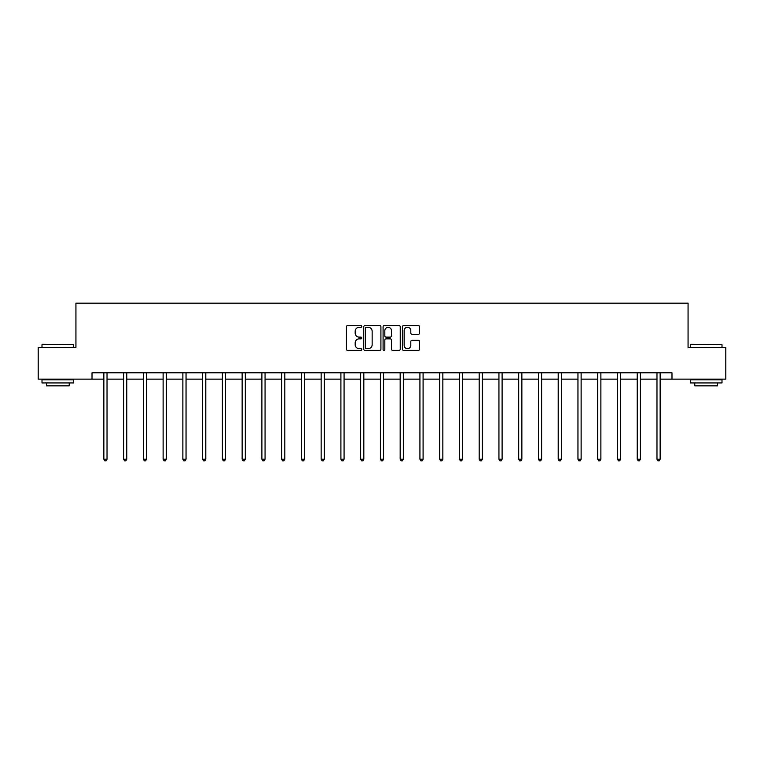<?xml version="1.0" encoding="UTF-8"?>
<svg xmlns="http://www.w3.org/2000/svg" width="764" height="764" viewBox="0 0 764 764"><rect width="100%" height="100%" fill="white"/><g stroke="black" fill="none" stroke-linecap="round" stroke-linejoin="round"><path stroke-width="1.15" d="M361.744 326.429A0.869 0.869 0 0 0 360.866 325.55L347.668 325.55A1.242 1.242 0 0 0 346.417 326.801L346.417 349.167A1.242 1.242 0 0 0 347.668 350.409L360.866 350.409A0.869 0.869 0 0 0 361.744 349.54A0.869 0.869 0 0 0 360.866 348.671L359.156 348.671A3.973 3.973 0 0 1 355.184 344.698L355.184 342.835A3.973 3.973 0 0 1 359.156 338.853L360.866 338.853A0.869 0.869 0 0 0 361.744 337.984A0.869 0.869 0 0 0 360.866 337.115L359.156 337.115A3.973 3.973 0 0 1 355.184 333.133L355.184 331.27A3.973 3.973 0 0 1 359.156 327.298L360.866 327.298A0.869 0.869 0 0 0 361.744 326.429M418.328 334.317A1.242 1.242 0 0 0 419.57 333.075L419.57 326.801A1.242 1.242 0 0 0 418.328 325.55L403.659 325.55A1.242 1.242 0 0 0 402.418 326.801L402.418 349.167A1.242 1.242 0 0 0 403.659 350.409L418.328 350.409A1.242 1.242 0 0 0 419.57 349.167L419.57 341.584A1.242 1.242 0 0 0 418.328 340.343L412.044 340.343A1.242 1.242 0 0 0 410.803 341.584L410.803 345.347A3.323 3.323 0 0 1 407.479 348.671A3.323 3.323 0 0 1 404.156 345.347L404.156 330.621A3.323 3.323 0 0 1 407.479 327.298A3.323 3.323 0 0 1 410.803 330.621L410.803 333.075A1.242 1.242 0 0 0 412.044 334.317L418.328 334.317M92.014 379.135L38.2 379.135L38.2 347.477L75.932 347.477L75.932 303.165L688.068 303.165L688.068 347.477L725.8 347.477L725.8 379.135L671.986 379.135L671.986 372.803L92.014 372.803L92.014 379.135L103.856 379.135M380.911 326.801A1.242 1.242 0 0 0 379.67 325.55L365.001 325.55A1.242 1.242 0 0 0 363.759 326.801L363.759 349.167A1.242 1.242 0 0 0 365.001 350.409L379.67 350.409A1.242 1.242 0 0 0 380.911 349.167L380.911 326.801M384.33 325.55L398.999 325.55A1.242 1.242 0 0 1 400.24 326.801L400.24 349.167A1.242 1.242 0 0 1 398.999 350.409L392.725 350.409A1.242 1.242 0 0 1 391.474 349.167L391.474 340.095A1.242 1.242 0 0 0 390.232 338.853L386.068 338.853A1.242 1.242 0 0 0 384.827 340.095L384.827 349.54A0.869 0.869 0 0 1 383.958 350.409A0.869 0.869 0 0 1 383.089 349.54L383.089 326.801A1.242 1.242 0 0 1 384.33 325.55M107.027 379.135L123.615 379.135M126.776 379.135L143.365 379.135M146.535 379.135L163.124 379.135M166.285 379.135L182.873 379.135M186.044 379.135L202.632 379.135M205.793 379.135L222.381 379.135M225.552 379.135L242.14 379.135M245.301 379.135L261.89 379.135M265.06 379.135L281.649 379.135M284.81 379.135L301.398 379.135M304.569 379.135L321.157 379.135M324.318 379.135L340.906 379.135M344.077 379.135L360.665 379.135M363.826 379.135L380.415 379.135M383.585 379.135L400.174 379.135M403.335 379.135L419.923 379.135M423.094 379.135L439.682 379.135M442.843 379.135L459.431 379.135M462.602 379.135L479.19 379.135M482.351 379.135L498.94 379.135M502.11 379.135L518.699 379.135M521.86 379.135L538.448 379.135M541.619 379.135L558.207 379.135M561.368 379.135L577.956 379.135M581.127 379.135L597.715 379.135M600.876 379.135L617.465 379.135M620.635 379.135L637.224 379.135M640.385 379.135L656.973 379.135M660.144 379.135L671.986 379.135M366.367 327.298A0.869 0.869 0 0 0 365.498 328.167L365.498 347.801A0.869 0.869 0 0 0 366.367 348.671L368.172 348.671A3.973 3.973 0 0 0 372.154 344.698L372.154 331.27A3.973 3.973 0 0 0 368.172 327.298L366.367 327.298M391.474 330.678A3.323 3.323 0 0 0 388.15 327.355A3.323 3.323 0 0 0 384.827 330.678L384.827 335.873A1.242 1.242 0 0 0 386.068 337.115L390.232 337.115A1.242 1.242 0 0 0 391.474 335.873L391.474 330.678M107.189 372.803L107.113 372.994A1.27 1.27 0 0 0 107.027 373.462L107.027 459.193L103.856 459.193L103.856 373.462A1.27 1.27 0 0 0 103.77 372.994L103.694 372.803M107.027 459.193L106.072 460.835L104.811 460.835L103.856 459.193M42.383 344.316L73.659 344.698L42.383 344.316M57.825 382.936L42.001 382.936L42.001 379.775L73.659 379.775L73.659 382.936L57.825 382.936M69.228 382.936L69.228 385.849L46.432 385.849L46.432 382.936M690.723 344.316L721.999 344.698L690.723 344.316M706.175 382.936L690.341 382.936L690.341 379.775L721.999 379.775L721.999 382.936L706.175 382.936M717.568 382.936L717.568 385.849L694.772 385.849L694.772 382.936M126.948 372.803L126.872 372.994A1.27 1.27 0 0 0 126.776 373.462L126.776 459.193L123.615 459.193L123.615 373.462A1.27 1.27 0 0 0 123.52 372.994L123.443 372.803M126.776 459.193L125.831 460.835L124.561 460.835L123.615 459.193M146.698 372.803L146.621 372.994A1.27 1.27 0 0 0 146.535 373.462L146.535 459.193L143.365 459.193L143.365 373.462A1.27 1.27 0 0 0 143.279 372.994L143.202 372.803M146.535 459.193L145.58 460.835L144.32 460.835L143.365 459.193M166.457 372.803L166.38 372.994A1.27 1.27 0 0 0 166.285 373.462L166.285 459.193L163.124 459.193L163.124 373.462A1.27 1.27 0 0 0 163.028 372.994L162.952 372.803M166.285 459.193L165.339 460.835L164.069 460.835L163.124 459.193M186.206 372.803L186.13 372.994A1.27 1.27 0 0 0 186.044 373.462L186.044 459.193L182.873 459.193L182.873 373.462A1.27 1.27 0 0 0 182.787 372.994L182.711 372.803M186.044 459.193L185.089 460.835L183.828 460.835L182.873 459.193M205.965 372.803L205.888 372.994A1.27 1.27 0 0 0 205.793 373.462L205.793 459.193L202.632 459.193L202.632 373.462A1.27 1.27 0 0 0 202.536 372.994L202.46 372.803M205.793 459.193L204.847 460.835L203.577 460.835L202.632 459.193M225.714 372.803L225.638 372.994A1.27 1.27 0 0 0 225.552 373.462L225.552 459.193L222.381 459.193L222.381 373.462A1.27 1.27 0 0 0 222.295 372.994L222.219 372.803M225.552 459.193L224.597 460.835L223.336 460.835L222.381 459.193M245.473 372.803L245.397 372.994A1.27 1.27 0 0 0 245.301 373.462L245.301 459.193L242.14 459.193L242.14 373.462A1.27 1.27 0 0 0 242.045 372.994L241.968 372.803M245.301 459.193L244.356 460.835L243.086 460.835L242.14 459.193M265.223 372.803L265.146 372.994A1.27 1.27 0 0 0 265.06 373.462L265.06 459.193L261.89 459.193L261.89 373.462A1.27 1.27 0 0 0 261.804 372.994L261.727 372.803M265.06 459.193L264.105 460.835L262.845 460.835L261.89 459.193M284.982 372.803L284.905 372.994A1.27 1.27 0 0 0 284.81 373.462L284.81 459.193L281.649 459.193L281.649 373.462A1.27 1.27 0 0 0 281.553 372.994L281.477 372.803M284.81 459.193L283.864 460.835L282.594 460.835L281.649 459.193M304.731 372.803L304.655 372.994A1.27 1.27 0 0 0 304.569 373.462L304.569 459.193L301.398 459.193L301.398 373.462A1.27 1.27 0 0 0 301.312 372.994L301.236 372.803M304.569 459.193L303.614 460.835L302.353 460.835L301.398 459.193M324.49 372.803L324.413 372.994A1.27 1.27 0 0 0 324.318 373.462L324.318 459.193L321.157 459.193L321.157 373.462A1.27 1.27 0 0 0 321.061 372.994L320.985 372.803M324.318 459.193L323.373 460.835L322.102 460.835L321.157 459.193M344.239 372.803L344.163 372.994A1.27 1.27 0 0 0 344.077 373.462L344.077 459.193L340.906 459.193L340.906 373.462A1.27 1.27 0 0 0 340.82 372.994L340.744 372.803M344.077 459.193L343.122 460.835L341.861 460.835L340.906 459.193M363.998 372.803L363.922 372.994A1.27 1.27 0 0 0 363.826 373.462L363.826 459.193L360.665 459.193L360.665 373.462A1.27 1.27 0 0 0 360.57 372.994L360.493 372.803M363.826 459.193L362.881 460.835L361.611 460.835L360.665 459.193M383.748 372.803L383.671 372.994A1.27 1.27 0 0 0 383.585 373.462L383.585 459.193L380.415 459.193L380.415 373.462A1.27 1.27 0 0 0 380.329 372.994L380.252 372.803M383.585 459.193L382.63 460.835L381.37 460.835L380.415 459.193M403.507 372.803L403.43 372.994A1.27 1.27 0 0 0 403.335 373.462L403.335 459.193L400.174 459.193L400.174 373.462A1.27 1.27 0 0 0 400.078 372.994L400.002 372.803M403.335 459.193L402.389 460.835L401.119 460.835L400.174 459.193M423.256 372.803L423.18 372.994A1.27 1.27 0 0 0 423.094 373.462L423.094 459.193L419.923 459.193L419.923 373.462A1.27 1.27 0 0 0 419.837 372.994L419.761 372.803M423.094 459.193L422.139 460.835L420.878 460.835L419.923 459.193M443.015 372.803L442.939 372.994A1.27 1.27 0 0 0 442.843 373.462L442.843 459.193L439.682 459.193L439.682 373.462A1.27 1.27 0 0 0 439.587 372.994L439.51 372.803M442.843 459.193L441.898 460.835L440.627 460.835L439.682 459.193M462.764 372.803L462.688 372.994A1.27 1.27 0 0 0 462.602 373.462L462.602 459.193L459.431 459.193L459.431 373.462A1.27 1.27 0 0 0 459.345 372.994L459.269 372.803M462.602 459.193L461.647 460.835L460.386 460.835L459.431 459.193M482.523 372.803L482.447 372.994A1.27 1.27 0 0 0 482.351 373.462L482.351 459.193L479.19 459.193L479.19 373.462A1.27 1.27 0 0 0 479.095 372.994L479.018 372.803M482.351 459.193L481.406 460.835L480.136 460.835L479.19 459.193M502.273 372.803L502.196 372.994A1.27 1.27 0 0 0 502.11 373.462L502.11 459.193L498.94 459.193L498.94 373.462A1.27 1.27 0 0 0 498.854 372.994L498.777 372.803M502.11 459.193L501.155 460.835L499.895 460.835L498.94 459.193M522.032 372.803L521.955 372.994A1.27 1.27 0 0 0 521.86 373.462L521.86 459.193L518.699 459.193L518.699 373.462A1.27 1.27 0 0 0 518.603 372.994L518.527 372.803M521.86 459.193L520.914 460.835L519.644 460.835L518.699 459.193M541.781 372.803L541.705 372.994A1.27 1.27 0 0 0 541.619 373.462L541.619 459.193L538.448 459.193L538.448 373.462A1.27 1.27 0 0 0 538.362 372.994L538.286 372.803M541.619 459.193L540.664 460.835L539.403 460.835L538.448 459.193M561.54 372.803L561.464 372.994A1.27 1.27 0 0 0 561.368 373.462L561.368 459.193L558.207 459.193L558.207 373.462A1.27 1.27 0 0 0 558.112 372.994L558.035 372.803M561.368 459.193L560.423 460.835L559.153 460.835L558.207 459.193M581.289 372.803L581.213 372.994A1.27 1.27 0 0 0 581.127 373.462L581.127 459.193L577.956 459.193L577.956 373.462A1.27 1.27 0 0 0 577.87 372.994L577.794 372.803M581.127 459.193L580.172 460.835L578.911 460.835L577.956 459.193M601.048 372.803L600.972 372.994A1.27 1.27 0 0 0 600.876 373.462L600.876 459.193L597.715 459.193L597.715 373.462A1.27 1.27 0 0 0 597.62 372.994L597.543 372.803M600.876 459.193L599.931 460.835L598.661 460.835L597.715 459.193M620.798 372.803L620.721 372.994A1.27 1.27 0 0 0 620.635 373.462L620.635 459.193L617.465 459.193L617.465 373.462A1.27 1.27 0 0 0 617.379 372.994L617.302 372.803M620.635 459.193L619.68 460.835L618.42 460.835L617.465 459.193M640.557 372.803L640.48 372.994A1.27 1.27 0 0 0 640.385 373.462L640.385 459.193L637.224 459.193L637.224 373.462A1.27 1.27 0 0 0 637.128 372.994L637.052 372.803M640.385 459.193L639.439 460.835L638.169 460.835L637.224 459.193M660.306 372.803L660.23 372.994A1.27 1.27 0 0 0 660.144 373.462L660.144 459.193L656.973 459.193L656.973 373.462A1.27 1.27 0 0 0 656.887 372.994L656.811 372.803M660.144 459.193L659.189 460.835L657.928 460.835L656.973 459.193M42.001 347.477L42.001 344.698M49.221 379.775L49.221 379.135M66.439 379.775L66.439 379.135M73.659 347.477L73.659 344.698M690.341 347.477L690.341 344.698M697.561 379.775L697.561 379.135M714.779 379.775L714.779 379.135M721.999 347.477L721.999 344.698"/></g></svg>
